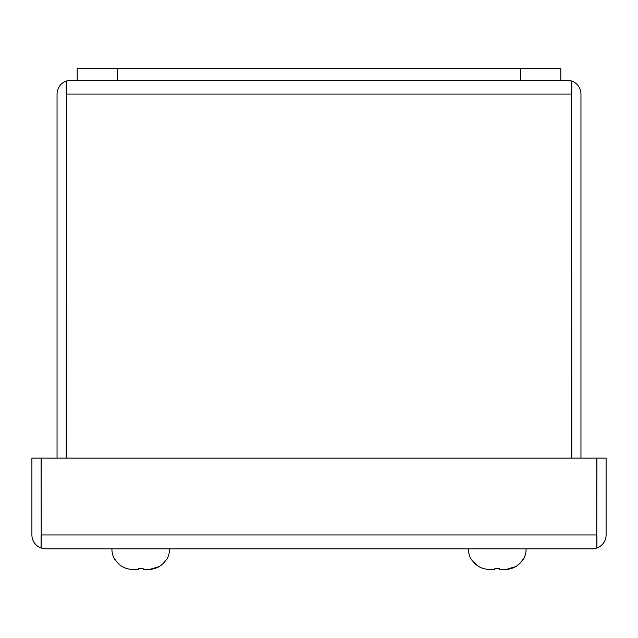 <?xml version="1.0" encoding="UTF-8"?>
<svg xmlns="http://www.w3.org/2000/svg" width="638" height="638" viewBox="0 0 638 638"><rect width="100%" height="100%" fill="white"/><g stroke="black" fill="none" stroke-linecap="round" stroke-linejoin="round"><path stroke-width="0.96" d="M111.937 548.832A20.153 20.153 0 0 0 114.832 559.717L114.832 559.717A20.153 20.153 0 0 1 111.937 548.832M131.556 569.383C124.546 568.825 119.099 565.603 115.215 559.717C119.075 565.587 124.522 568.809 131.556 569.383L138.294 569.383L138.294 568.625L143.127 568.625L143.127 569.383L149.866 569.383C156.876 568.825 162.323 565.603 166.207 559.717L163.121 563.577M169.485 548.832A20.153 20.153 0 0 1 166.59 559.717A20.153 20.153 0 0 0 169.485 548.832M159.189 566.568L149.866 569.383M143.127 568.625L138.294 568.625M477.136 548.832L517.442 548.832M596.913 534.971L596.913 548.018A13.861 13.861 0 0 0 606.1 534.971L606.1 458.076L596.913 458.076L596.785 536.056M41.087 534.971L41.087 548.018A13.861 13.861 0 0 1 31.9 534.971L31.9 458.076L41.087 458.076L41.215 536.056M427.324 548.832L415.314 548.832M45.761 548.832L592.239 548.832L596.785 548.018L596.785 458.076L41.215 458.076L41.215 548.018L45.761 548.832L41.087 548.018M596.913 548.018L592.239 548.832M77.198 80.221L77.198 68.617L560.802 68.617L560.802 80.221L70.914 80.221L66.36 81.034L66.36 458.076M571.768 458.076L571.64 93.004M66.232 458.076L66.36 93.004M571.768 94.081L571.768 81.034A13.861 13.861 0 0 1 580.955 94.081L580.955 458.076M66.232 94.081L66.232 81.034A13.861 13.861 0 0 0 57.045 94.081L57.045 458.076M571.768 81.034L567.086 80.221L571.64 81.034L571.64 458.076M66.232 81.034L70.914 80.221M567.086 80.221L560.802 80.221M478.763 566.544L471.41 559.717A20.153 20.153 0 0 1 468.515 548.832L526.063 548.832A20.153 20.153 0 0 1 523.168 559.717L523.168 559.717M471.41 559.717L471.793 559.717C475.653 565.587 481.092 568.809 488.134 569.383L494.873 569.383L494.873 568.625L499.706 568.625L499.706 569.383L506.444 569.383C513.454 568.825 518.901 565.603 522.785 559.717L519.699 563.577M515.767 566.568L506.444 569.383M499.706 568.625L494.873 568.625M596.785 534.971L41.215 534.971M520.504 68.617L520.504 80.221M117.496 68.617L117.496 80.221M571.64 94.081L66.36 94.081"/></g></svg>
